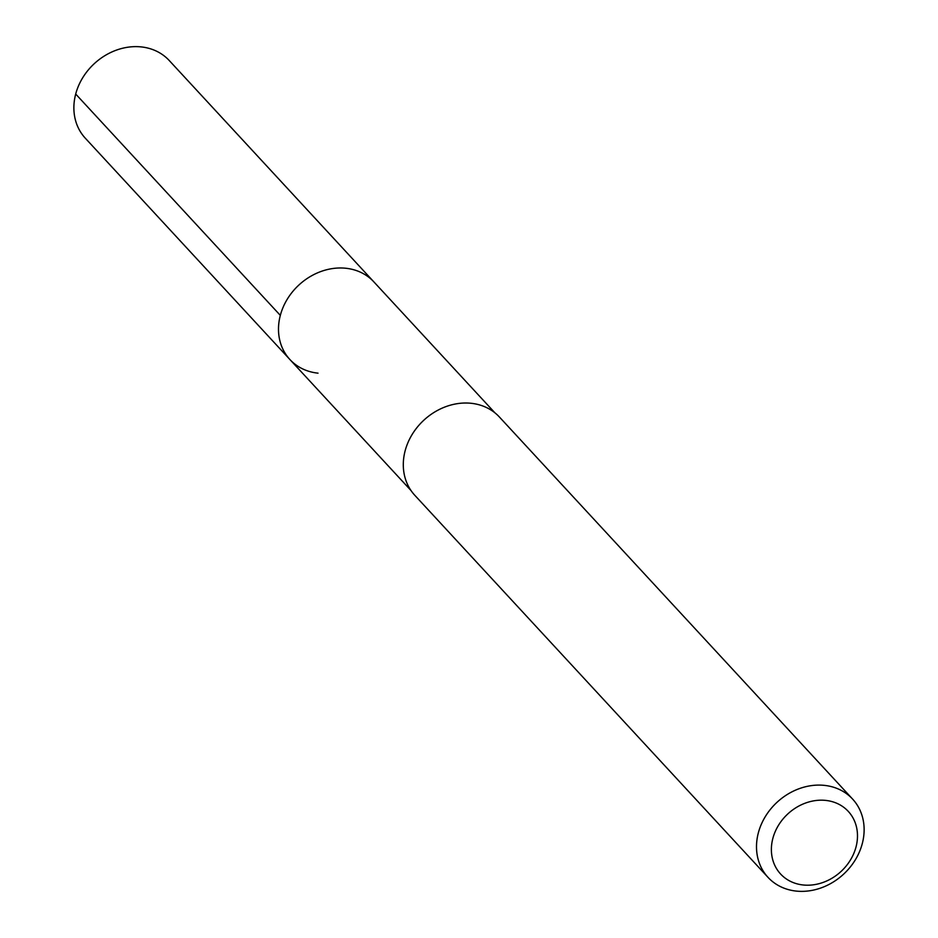 <?xml version="1.0" encoding="UTF-8"?>
<svg xmlns="http://www.w3.org/2000/svg" width="938" height="938" viewBox="0 0 938 938"><rect width="100%" height="100%" fill="white"/><g stroke="black" fill="none" stroke-linecap="round" stroke-linejoin="round"><path stroke-width="1.41" d="M494.936 412.849L169.25 60.536A57.183 48.6 137.2 0 0 141.122 46.9A57.183 48.6 137.2 0 0 82.708 77.748A57.183 48.6 137.2 0 0 85.276 138.167L289.901 359.524A57.183 48.6 -42.8 0 1 287.333 299.093A57.183 48.6 -42.8 0 1 345.747 268.245A57.183 48.6 -42.8 0 1 373.875 281.892A57.183 48.6 137.2 0 0 345.747 268.245A57.183 48.6 137.2 0 0 287.333 299.093A57.183 48.6 137.2 0 0 289.901 359.524A57.183 48.6 -42.8 0 0 318.029 373.16M852.63 799.106L499.426 417.035A57.628 48.975 137.2 0 0 471.075 403.281A57.628 48.975 137.2 0 0 412.204 434.376A57.628 48.975 137.2 0 0 414.784 495.276L767.999 877.347A57.628 48.975 -42.8 0 1 765.408 816.447A57.628 48.975 -42.8 0 1 824.279 785.364A57.628 48.975 -42.8 0 1 852.63 799.106A57.628 48.975 -42.8 0 1 855.221 860.005A57.628 48.975 -42.8 0 1 796.35 891.1A57.628 48.975 -42.8 0 1 767.999 877.347M803.268 884.991A46.103 39.185 -42.8 0 1 772.853 838.396A46.103 39.185 -42.8 0 1 825.616 800.395A46.103 39.185 -42.8 0 1 856.019 846.979A46.103 39.185 -42.8 0 1 803.268 884.991M75.697 94.035L280.321 315.379M410.961 490.48L289.901 359.524"/></g></svg>
